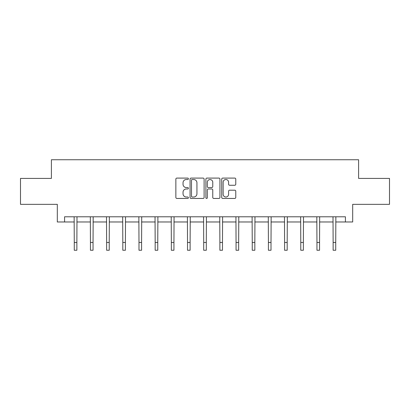 <?xml version="1.0" encoding="UTF-8"?>
<svg xmlns="http://www.w3.org/2000/svg" width="410" height="410" viewBox="0 0 410 410"><rect width="100%" height="100%" fill="white"/><g stroke="black" fill="none" stroke-linecap="round" stroke-linejoin="round"><path stroke-width="0.61" d="M188.405 178.801A0.712 0.712 0 0 0 187.693 178.089L176.879 178.089A1.02 1.02 0 0 0 175.859 179.103L175.859 197.43A1.02 1.02 0 0 0 176.879 198.445L187.693 198.445A0.712 0.712 0 0 0 188.405 197.733A0.712 0.712 0 0 0 187.693 197.02L186.294 197.02A3.26 3.26 0 0 1 183.039 193.766L183.039 192.239A3.26 3.26 0 0 1 186.294 188.979L187.693 188.979A0.712 0.712 0 0 0 188.405 188.267A0.712 0.712 0 0 0 187.693 187.554L186.294 187.554A3.26 3.26 0 0 1 183.039 184.295L183.039 182.768A3.26 3.26 0 0 1 186.294 179.513L187.693 179.513A0.712 0.712 0 0 0 188.405 178.801M234.751 185.264A1.02 1.02 0 0 0 235.77 184.244L235.77 179.103A1.02 1.02 0 0 0 234.751 178.089L222.738 178.089A1.02 1.02 0 0 0 221.723 179.103L221.723 197.43A1.02 1.02 0 0 0 222.738 198.445L234.751 198.445A1.02 1.02 0 0 0 235.77 197.43L235.77 191.219A1.02 1.02 0 0 0 234.751 190.199L229.61 190.199A1.02 1.02 0 0 0 228.59 191.219L228.59 194.299A2.721 2.721 0 0 1 225.869 197.02A2.721 2.721 0 0 1 223.148 194.299L223.148 182.235A2.721 2.721 0 0 1 225.869 179.513A2.721 2.721 0 0 1 228.59 182.235L228.59 184.244A1.02 1.02 0 0 0 229.61 185.264L234.751 185.264M64.575 221.974L64.575 216.787L345.425 216.787L345.425 221.974L352.682 221.974L352.682 204.344L389.5 204.344L389.5 178.411L358.596 178.411L358.596 159.746L51.404 159.746L51.404 178.411L20.5 178.411L20.5 204.344L57.318 204.344L57.318 221.974L74.271 221.974M204.108 179.103A1.02 1.02 0 0 0 203.093 178.089L191.08 178.089A1.02 1.02 0 0 0 190.061 179.103L190.061 197.43A1.02 1.02 0 0 0 191.08 198.445L203.093 198.445A1.02 1.02 0 0 0 204.108 197.43L204.108 179.103M206.906 178.089L218.919 178.089A1.02 1.02 0 0 1 219.939 179.103L219.939 197.43A1.02 1.02 0 0 1 218.919 198.445L213.779 198.445A1.02 1.02 0 0 1 212.764 197.43L212.764 189.999A1.02 1.02 0 0 0 211.744 188.979L208.336 188.979A1.02 1.02 0 0 0 207.316 189.999L207.316 197.733A0.712 0.712 0 0 1 206.604 198.445A0.712 0.712 0 0 1 205.892 197.733L205.892 179.103A1.02 1.02 0 0 1 206.906 178.089M76.865 221.974L90.451 221.974M93.044 221.974L106.631 221.974M109.224 221.974L122.81 221.974M125.404 221.974L138.99 221.974M141.583 221.974L155.17 221.974M157.758 221.974L171.344 221.974M173.937 221.974L187.524 221.974M190.117 221.974L203.703 221.974M206.297 221.974L219.883 221.974M222.476 221.974L236.063 221.974M238.656 221.974L252.242 221.974M254.83 221.974L268.417 221.974M271.01 221.974L284.596 221.974M287.19 221.974L300.776 221.974M303.369 221.974L316.956 221.974M319.549 221.974L333.135 221.974M335.728 221.974L345.425 221.974M192.198 179.513A0.712 0.712 0 0 0 191.485 180.226L191.485 196.308A0.712 0.712 0 0 0 192.198 197.02L193.674 197.02A3.26 3.26 0 0 0 196.933 193.766L196.933 182.768A3.26 3.26 0 0 0 193.674 179.513L192.198 179.513M212.764 182.286A2.721 2.721 0 0 0 210.038 179.565A2.721 2.721 0 0 0 207.316 182.286L207.316 186.535A1.02 1.02 0 0 0 208.336 187.554L211.744 187.554A1.02 1.02 0 0 0 212.764 186.535L212.764 182.286M74.143 216.787L74.271 242.474L76.865 242.474L76.998 216.787M74.271 242.474L74.271 250.254L76.865 250.254L76.865 242.474M90.323 216.787L90.451 242.474L93.044 242.474L93.178 216.787M90.451 242.474L90.451 250.254L93.044 250.254L93.044 242.474M106.498 216.787L106.631 242.474L109.224 242.474L109.357 216.787M106.631 242.474L106.631 250.254L109.224 250.254L109.224 242.474M122.677 216.787L122.81 242.474L125.404 242.474L125.532 216.787M122.81 242.474L122.81 250.254L125.404 250.254L125.404 242.474M138.857 216.787L138.99 242.474L141.583 242.474L141.711 216.787M138.99 242.474L138.99 250.254L141.583 250.254L141.583 242.474M155.036 216.787L155.17 242.474L157.758 242.474L157.891 216.787M155.17 242.474L155.17 250.254L157.758 250.254L157.758 242.474M171.216 216.787L171.344 242.474L173.937 242.474L174.071 216.787M171.344 242.474L171.344 250.254L173.937 250.254L173.937 242.474M187.396 216.787L187.524 242.474L190.117 242.474L190.25 216.787M187.524 242.474L187.524 250.254L190.117 250.254L190.117 242.474M203.57 216.787L203.703 242.474L206.297 242.474L206.43 216.787M203.703 242.474L203.703 250.254L206.297 250.254L206.297 242.474M219.75 216.787L219.883 242.474L222.476 242.474L222.604 216.787M219.883 242.474L219.883 250.254L222.476 250.254L222.476 242.474M235.929 216.787L236.063 242.474L238.656 242.474L238.784 216.787M236.063 242.474L236.063 250.254L238.656 250.254L238.656 242.474M252.109 216.787L252.242 242.474L254.83 242.474L254.964 216.787M252.242 242.474L252.242 250.254L254.83 250.254L254.83 242.474M268.289 216.787L268.417 242.474L271.01 242.474L271.143 216.787M268.417 242.474L268.417 250.254L271.01 250.254L271.01 242.474M284.468 216.787L284.596 242.474L287.19 242.474L287.323 216.787M284.596 242.474L284.596 250.254L287.19 250.254L287.19 242.474M300.643 216.787L300.776 242.474L303.369 242.474L303.502 216.787M300.776 242.474L300.776 250.254L303.369 250.254L303.369 242.474M316.822 216.787L316.956 242.474L319.549 242.474L319.677 216.787M316.956 242.474L316.956 250.254L319.549 250.254L319.549 242.474M333.002 216.787L333.135 242.474L335.728 242.474L335.857 216.787M333.135 242.474L333.135 250.254L335.728 250.254L335.728 242.474"/></g></svg>
